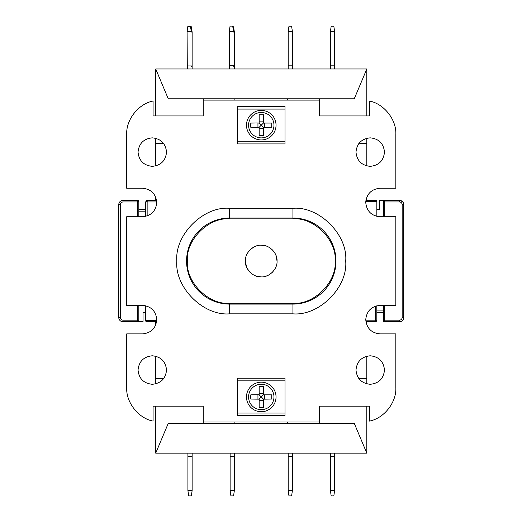 <?xml version="1.0" encoding="UTF-8"?>
<svg xmlns="http://www.w3.org/2000/svg" width="522" height="522" viewBox="0 0 522 522"><rect width="100%" height="100%" fill="white"/><g stroke="black" fill="none" stroke-linecap="round" stroke-linejoin="round"><path stroke-width="0.78" d="M273.965 125.182A12.704 12.704 0 0 1 261.261 137.88A12.704 12.704 0 0 1 248.563 125.182A12.704 12.704 0 0 1 261.261 112.478A12.704 12.704 0 0 1 273.965 125.182M261.261 139.955A14.779 14.779 0 0 1 246.488 125.182A14.779 14.779 0 0 1 261.261 110.403A14.779 14.779 0 0 1 276.04 125.182A14.779 14.779 0 0 1 261.261 139.955M259.127 123.048L260.856 124.771L260.856 125.587L261.672 125.587L263.401 127.316L264.582 127.29L264.582 123.068L271.734 123.068L263.479 123.068L263.375 114.71L259.153 114.71L259.153 122.964L250.795 123.068L250.71 125.182L250.795 127.29L259.114 127.316M271.734 123.068L271.734 127.29L263.375 127.394L263.375 135.648L259.153 135.648L259.153 128.497L263.375 128.497M250.795 127.29L259.153 127.394L259.153 135.648M257.946 127.29L257.946 123.068L259.121 123.068M263.401 123.048L261.672 124.771L260.856 124.771M260.856 125.587L259.127 127.316M273.965 396.955A12.704 12.704 0 0 1 261.261 409.659A12.704 12.704 0 0 1 248.563 396.955A12.704 12.704 0 0 1 261.261 384.251A12.704 12.704 0 0 1 273.965 396.955M261.261 411.727A14.779 14.779 0 0 1 246.488 396.955A14.779 14.779 0 0 1 261.261 382.176A14.779 14.779 0 0 1 276.04 396.955A14.779 14.779 0 0 1 261.261 411.727M259.127 394.821L260.856 396.55L260.856 397.359L261.672 397.359L263.401 399.089L264.582 399.062L264.582 394.841L271.734 394.841L263.479 394.841L263.375 386.482L259.153 386.482L259.153 394.736L250.795 394.841L250.71 396.955L250.795 399.062L259.114 399.089M271.734 394.841L271.734 399.062L263.375 399.167L263.375 407.421L259.153 407.421L259.153 400.27L263.375 400.27M250.795 399.062L259.153 399.167L259.153 407.421M257.946 399.062L257.946 394.841L259.121 394.841M263.401 394.821L261.672 396.55L260.856 396.55M260.856 397.359L259.127 399.089M147.145 215.971L147.145 201.962L145.697 201.962L146.16 200.846A1.586 1.586 45 0 1 147.276 200.376L147.145 201.962L156.77 201.962M138.043 152.091C138.93 143.485 143.68 138.735 152.293 137.847C160.9 138.735 165.65 143.485 166.538 152.091C165.65 160.704 160.9 165.448 152.293 166.342C143.68 165.454 138.93 160.704 138.043 152.091M370.235 166.342C361.629 165.454 356.878 160.704 355.991 152.091C356.878 143.485 361.629 138.735 370.235 137.847C378.848 138.735 383.592 143.485 384.486 152.091C383.598 160.704 378.848 165.448 370.235 166.342M355.991 370.039C356.878 361.433 361.629 356.683 370.235 355.789C378.848 356.683 383.592 361.433 384.486 370.039C383.598 378.646 378.848 383.396 370.235 384.29C361.629 383.396 356.878 378.646 355.991 370.039M152.293 384.29C143.68 383.396 138.93 378.646 138.043 370.039C138.93 361.433 143.68 356.683 152.293 355.789C160.9 356.683 165.65 361.433 166.538 370.039C165.65 378.646 160.9 383.396 152.293 384.29M257.046 276.34L261.202 276.895C253.235 277.502 244.766 269.039 245.373 261.065L246.482 266.892M247.284 268.608L250.012 272.262M253.659 274.99L255.375 275.786M245.373 261.013L245.373 261.065C244.772 253.098 253.229 244.629 261.202 245.236C269.176 244.629 277.639 253.092 277.038 261.065L275.923 255.238M257.046 245.79L255.375 246.345M253.659 247.147L250.012 249.875M247.284 253.522L246.482 255.238M366.809 115.943L366.809 68.976L155.719 68.976L155.719 115.943M366.809 138.265L366.809 165.924M366.809 197.107L366.809 200.376M366.809 321.754L366.809 325.023M366.809 356.206L366.809 383.872M366.809 406.188L366.809 453.155L155.719 453.155L155.719 406.188M155.719 356.206L155.719 383.872M155.719 321.754L155.719 325.023M155.719 138.265L155.719 165.924M155.719 197.107L155.719 200.376M366.809 68.976L354.262 98.795L319.314 98.795L319.314 100.113L203.215 100.113L203.215 115.943L153.083 115.943L153.083 101.04C138.558 103.741 125.972 119.655 126.696 134.415L126.696 188.24L142.526 188.24C151.139 189.134 155.882 193.884 156.776 202.49C155.889 211.097 151.139 215.847 142.526 216.741L126.696 216.741L126.696 305.396L142.526 305.396C151.139 306.283 155.882 311.034 156.776 319.64C155.889 328.253 151.139 333.003 142.526 333.891L126.696 333.891L126.696 387.716C125.972 402.475 138.552 418.396 153.083 421.091L153.083 406.188L203.215 406.188L203.215 423.342L168.267 423.342L155.719 453.155M155.719 68.976L168.267 98.795L203.215 98.795L203.215 100.113M366.809 453.155L354.262 423.342L234.88 423.342L234.88 422.017M366.809 143.648L358.758 143.648M366.809 378.483L358.758 378.483M319.314 100.113L319.314 115.943L369.446 115.943L369.446 101.04C383.977 103.741 396.557 119.655 395.833 134.415L395.833 188.24L380.003 188.24C371.39 189.134 366.64 193.884 365.752 202.49C366.64 211.097 371.39 215.847 380.003 216.741L395.833 216.741L395.833 305.396L380.003 305.396C371.39 306.283 366.64 311.034 365.752 319.64C366.64 328.253 371.39 333.003 380.003 333.891L395.833 333.891L395.833 387.716C396.557 402.475 383.97 418.396 369.446 421.091L369.446 406.188L319.314 406.188L319.314 423.342M187.085 31.653L187.842 26.374L190.478 26.354L191.306 31.627L187.085 31.653L187.307 68.976M191.306 32.038L191.306 31.627L191.306 32.038L192.135 32.038L192.135 66.34L191.515 66.34L191.509 65.929L187.287 65.955M192.135 68.976L192.135 66.34M229.302 31.398L230.058 26.113L232.695 26.1L233.523 31.372L229.302 31.398L229.523 68.976M233.523 32.038L233.523 31.372L233.523 32.038L234.352 32.038L234.352 66.34L233.732 66.34L233.725 65.674L229.504 65.7M234.352 68.976L234.352 66.34M334.615 68.976L334.615 65.811L330.393 65.811L330.393 68.976M334.615 31.509L330.393 31.509L331.189 26.23L333.826 26.23L334.615 31.509L334.615 65.811M292.398 68.976L292.398 31.509L291.609 26.23L288.966 26.23L288.177 31.509L288.177 68.976M330.393 31.509L330.393 65.811M187.913 453.155L187.913 490.621L188.703 495.9L191.339 495.9L192.135 490.621L192.135 453.155M230.13 453.155L230.13 456.319L234.352 456.319L234.352 453.155M234.352 456.319L234.352 490.621L233.556 495.9L230.92 495.9L230.13 490.621L234.352 490.621M230.13 456.319L230.13 490.621M288.177 453.155L288.177 490.621L288.966 495.9L291.609 495.9L292.398 490.621L292.398 453.155M330.393 453.155L330.393 456.319L334.615 456.319L334.615 453.155M334.615 456.319L334.615 490.621L333.826 495.9L331.189 495.9L330.393 490.621L334.615 490.621M330.393 456.319L330.393 490.621M234.352 32.038L233.556 26.759L232.799 26.759M190.543 26.759L191.339 26.759L192.135 32.038M187.913 490.621L192.135 490.621M288.177 490.621L292.398 490.621M292.398 31.509L288.177 31.509M265.365 276.34L267.029 275.786M268.752 274.99L272.399 272.262M275.127 268.608L275.923 266.892M275.127 253.522L272.399 249.875M268.745 247.147L267.029 246.345M265.365 245.79L261.202 245.236M292.398 65.811L288.177 65.811M191.515 66.34L191.509 65.929M233.732 66.34L233.725 65.674M277.038 261.065C277.639 269.039 269.176 277.502 261.202 276.895M187.913 456.319L192.135 456.319M288.177 456.319L292.398 456.319M137.775 200.376L138.832 201.962L138.832 200.376L123.003 200.376L123.003 201.962L137.775 201.962L137.775 200.376L138.832 201.433L138.832 216.741L138.832 201.962L137.775 201.962L137.775 216.741M145.697 312.521L143.054 312.521L143.054 321.754L137.775 321.754L137.775 320.169L138.832 320.169L138.832 305.396L138.832 320.697A1.057 1.057 0 0 1 137.775 321.754L123.003 321.754A4.222 4.222 0 0 1 118.781 317.533L120.367 317.533L120.367 204.598C120.53 203.012 121.411 202.131 123.003 201.962M292.927 303.282C313.905 305.102 336.964 282.043 335.144 261.065C336.964 240.094 313.905 217.028 292.927 218.848L229.602 218.848C208.624 217.028 185.564 240.087 187.385 261.065C185.564 282.043 208.624 305.102 229.602 303.282L292.927 303.282L292.927 304.098A43.032 43.032 0 0 0 335.959 261.065A43.032 43.032 0 0 0 292.927 218.033L292.927 208.298C319.144 206.02 347.972 234.841 345.701 261.065C347.972 287.283 319.151 316.11 292.927 313.839L229.602 313.839C203.384 316.11 174.557 287.289 176.827 261.065C174.557 234.848 203.378 206.02 229.602 208.298L292.927 208.298M120.367 204.598L118.781 204.598A4.222 4.222 0 0 1 123.003 200.376M118.781 304.039L118.253 304.039L118.253 309.585L118.781 309.585M118.781 295.713L118.253 295.713L118.253 302.649L118.781 302.649M118.781 289.292L118.253 289.292L118.253 294.323L118.781 294.323M118.253 289.292L118.253 288.079L118.781 288.079M118.781 281.488L118.253 281.488L118.253 286.695L118.781 286.695M118.253 281.488L118.253 280.451L118.781 280.451M118.781 278.546L118.253 278.546L118.253 279.061L118.781 279.061M118.253 278.546L118.253 276.288L118.781 276.288M118.781 269.874L118.253 269.874L118.253 274.898L118.781 274.898M118.253 269.874L118.253 268.66L118.781 268.66M118.781 261.026L118.253 261.026L118.253 267.271L118.781 267.271M118.781 244.381L118.253 244.381L118.253 247.846L118.781 247.846M118.781 250.273L118.253 250.273L118.253 251.317L118.781 251.317M118.253 250.273L118.253 247.846M118.781 237.96L118.253 237.96L118.253 242.991L118.781 242.991M118.253 237.96L118.253 236.747L118.781 236.747M118.781 229.288L118.253 229.288L118.253 235.363L118.781 235.363M118.253 229.288L118.781 229.119M118.781 221.661L118.253 221.661L118.253 227.729L118.781 227.729M118.253 221.661L118.781 221.485M118.781 204.598L118.781 317.533M118.781 301.605L118.253 301.605M118.253 296.75L118.781 296.75M118.253 288.255L118.781 288.255M118.253 294.154L118.781 294.154M118.253 293.977L118.781 293.977M118.253 293.632L118.781 293.632M118.253 293.11L118.781 293.11M118.253 292.242L118.781 292.242M118.253 291.204L118.781 291.204M118.253 290.16L118.781 290.16M118.781 288.777L118.253 288.777M118.781 288.431L118.253 288.431M118.253 286.35L118.781 286.35M118.253 286.173L118.781 286.173M118.253 285.651L118.781 285.651M118.253 284.784L118.781 284.784M118.253 283.916L118.781 283.916M118.253 283.224L118.781 283.224M118.253 282.356L118.781 282.356M118.781 280.973L118.253 280.973M118.781 280.627L118.253 280.627M118.253 268.83L118.781 268.83M118.253 274.729L118.781 274.729M118.253 274.552L118.781 274.552M118.253 274.207L118.781 274.207M118.253 273.685L118.781 273.685M118.253 272.823L118.781 272.823M118.253 271.779L118.781 271.779M118.253 270.742L118.781 270.742M118.781 269.352L118.253 269.352M118.781 269.006L118.253 269.006M118.253 266.925L118.781 266.925M118.253 245.418L118.781 245.418M118.253 236.923L118.781 236.923M118.253 242.821L118.781 242.821M118.253 242.645L118.781 242.645M118.253 242.299L118.781 242.299M118.253 241.777L118.781 241.777M118.253 240.91L118.781 240.91M118.253 239.872L118.781 239.872M118.253 238.828L118.781 238.828M118.781 237.445L118.253 237.445M118.781 237.092L118.253 237.092M118.253 235.187L118.781 235.187M118.253 234.495L118.781 234.495M118.253 233.804L118.781 233.804M118.253 232.76L118.781 232.76M118.253 232.068L118.781 232.068M118.253 230.855L118.781 230.855M118.781 230.156L118.253 230.156M118.781 229.465L118.253 229.465M118.253 227.559L118.781 227.559M118.253 226.861L118.781 226.861M118.253 226.17L118.781 226.17M118.253 225.132L118.781 225.132M118.253 224.434L118.781 224.434M118.253 223.22L118.781 223.22M118.781 222.529L118.253 222.529M118.781 221.837L118.253 221.837M237.517 106.449L285.012 106.449L285.012 143.915L237.517 143.915L237.517 106.449M237.517 415.688L237.517 378.222L285.012 378.222L285.012 415.688L237.517 415.688M376.832 305.748L376.832 320.169L376.369 321.291L375.253 321.754L375.377 320.169L376.832 320.169L375.253 321.754L365.909 321.754M145.697 216.382L145.697 201.962L147.276 200.376L156.62 200.376M376.832 216.382L376.832 200.376L365.909 200.376M156.62 321.754L146.747 321.754L145.697 320.697L156.737 320.697M319.314 422.017L203.215 422.017M402.508 201.616L399.526 200.376A4.222 4.222 0 0 1 403.747 204.598L403.747 317.533A4.222 4.222 0 0 1 399.526 321.754L384.747 321.754A1.057 1.057 0 0 1 383.696 320.697L383.696 321.754L384.747 321.754L384.747 305.396M384.747 216.741L384.747 201.962L399.526 201.962L399.526 200.376L379.474 200.376L379.474 209.616L376.832 209.616M384.747 200.376L383.696 201.433A1.057 1.057 0 0 1 384.747 200.376L384.747 201.962L383.696 201.962L383.696 201.433L383.696 216.741M383.696 305.396L383.696 320.697L383.696 320.169L399.526 320.169L399.526 321.754M399.526 201.962C401.118 202.131 401.999 203.012 402.162 204.598L403.747 204.598L403.46 203.078M403.454 203.045L402.632 201.74M376.832 320.169L376.414 321.245M146.865 200.435L147.276 200.376A1.586 1.586 45 0 0 146.16 200.846M145.697 305.748L145.697 320.697A1.057 1.057 0 0 0 146.003 321.448L146.003 321.448A1.057 1.057 0 0 1 145.697 320.697M146.747 321.754L146.003 321.448L146.747 321.754M383.696 312.521L376.832 312.521M145.697 209.616L138.832 209.616M319.314 98.795L203.215 98.795M287.648 98.795L287.648 100.113M287.648 422.017L287.648 423.342M234.88 100.113L234.88 98.795M234.88 423.342L203.215 423.342M163.771 143.648L155.719 143.648M163.771 378.483L155.719 378.483M246.488 125.182A14.779 14.779 0 0 1 261.261 110.403A14.779 14.779 0 0 1 276.04 125.182M261.672 125.587L261.672 124.771M259.153 121.861L263.375 121.861M246.488 396.955A14.779 14.779 0 0 1 261.261 382.176A14.779 14.779 0 0 1 276.04 396.955M261.672 397.359L261.672 396.55M259.153 393.634L263.375 393.634M123.003 321.754L123.003 320.169L137.775 320.169L137.775 305.396M123.003 320.169C121.411 320.006 120.53 319.125 120.367 317.533M292.927 218.848L292.927 218.033L229.602 218.033L229.602 218.848M292.927 313.839L292.927 304.098L229.602 304.098L229.602 313.839M229.602 303.282L229.602 304.098A43.032 43.032 0 0 1 186.569 261.065A43.032 43.032 0 0 1 229.602 218.033L229.602 208.298M402.162 204.598L402.162 317.533C401.999 319.125 401.118 320.006 399.526 320.169M375.377 306.166L375.377 320.169L365.759 320.169M237.517 141.273L285.012 141.273M285.012 109.085L237.517 109.085M376.832 201.433L365.791 201.433M285.012 380.858L237.517 380.858M237.517 413.046L285.012 413.046M402.162 317.533L403.747 317.533M138.832 211.195L145.697 211.195M383.696 310.936L376.832 310.936M137.775 321.754L138.832 320.697"/></g></svg>
